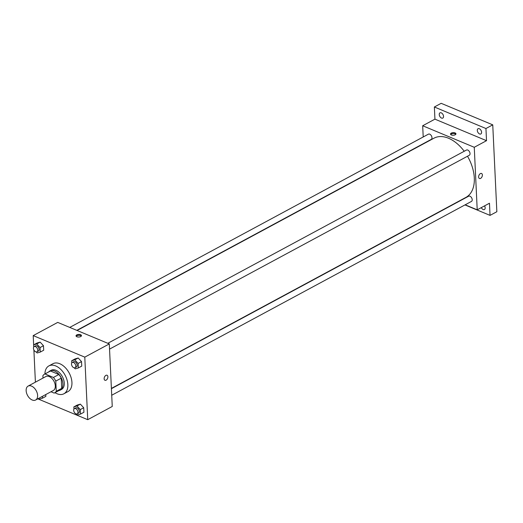 <?xml version="1.0" encoding="UTF-8"?>
<svg xmlns="http://www.w3.org/2000/svg" width="523" height="523" viewBox="0 0 523 523"><rect width="100%" height="100%" fill="white"/><g stroke="black" fill="none" stroke-linecap="round" stroke-linejoin="round"><path stroke-width="0.78" d="M31.55 386.105A7.917 4.936 61.7 0 1 37.198 393.08A7.917 4.936 61.7 0 1 35.629 400.017A7.917 4.936 61.7 0 1 27.529 395.395A7.917 4.936 61.7 0 1 28.124 386.085A7.917 4.936 61.7 0 1 31.55 386.105M28.124 386.085L45.828 376.547A7.917 4.936 61.7 0 1 49.254 376.567A7.917 4.936 61.7 0 1 54.902 383.542A7.917 4.936 61.7 0 1 53.333 390.478L35.629 400.017M58.864 374.514A10.63 6.629 61.7 0 1 61.23 378.168L61.714 388.367L56.268 391.302L55.784 381.104A10.63 6.629 61.7 0 0 53.411 377.449L58.864 374.514L50.456 371.003A10.63 6.629 61.7 0 0 49.986 371.219L44.54 374.154A10.63 6.629 61.7 0 0 42.893 375.723L43.004 378.07M50.966 391.753L54.15 393.087A10.63 6.629 61.7 0 0 54.621 392.871A10.63 6.629 61.7 0 0 56.268 391.302M53.411 377.449L45.004 373.938A10.63 6.629 61.7 0 0 44.54 374.154M61.23 378.168L55.784 381.104M50.456 371.003L45.004 373.938M61.714 388.367A10.63 6.629 61.7 0 1 60.067 389.936L54.621 392.871M58.785 390.622A10.878 6.786 -118.3 0 0 60.184 390.158A10.878 6.786 -118.3 0 0 62.904 383.869A10.878 6.786 -118.3 0 0 58.105 373.461A10.878 6.786 -118.3 0 0 49.862 370.997A10.878 6.786 -118.3 0 0 48.704 371.912M49.862 370.997L51.228 370.264A10.878 6.786 61.7 0 1 55.935 370.291A10.878 6.786 61.7 0 1 64.27 383.13A10.878 6.786 61.7 0 1 61.551 389.426L60.184 390.158M44.913 373.958A15.827 9.865 61.7 0 1 48.881 365.91A15.827 9.865 61.7 0 1 55.732 365.943A15.827 9.865 61.7 0 1 67.029 379.901A15.827 9.865 61.7 0 1 63.898 393.78A15.827 9.865 61.7 0 1 54.993 392.668M48.881 365.91L52.967 363.707A15.827 9.865 61.7 0 1 59.818 363.747A15.827 9.865 61.7 0 1 71.115 377.698A15.827 9.865 61.7 0 1 67.983 391.577L63.898 393.78M76.436 413.968L77.397 415L80.516 414.092L83.922 412.261L83.706 407.744L80.379 404.142L77.26 405.05L73.854 406.887L73.959 409.045M45.861 396.375L45.776 394.551L45.861 396.375L42.461 398.206L42.376 396.382M37.813 398.84L87.74 419.681L84.791 357.137L33.211 335.609L33.727 347.024M33.884 349.92L35.401 382.163M74.266 367.826L75.22 368.859L78.339 367.95L81.745 366.113L81.529 361.602L78.202 358L75.083 358.909L71.677 360.746L71.782 362.903M40.284 352.064L43.69 350.233L43.474 345.716L40.147 342.114L37.028 343.029L33.622 344.86L36.741 343.951L40.068 347.553L40.284 352.064L37.166 352.979L36.205 351.94M87.74 419.681L112.249 406.469L109.3 343.931L84.791 357.137M105.894 375.377A2.72 1.687 -67.3 0 1 107.058 375.259A2.72 1.687 -67.3 0 1 107.568 378.417A2.72 1.687 -67.3 0 1 104.96 380.28A2.72 1.687 -67.3 0 1 104.201 377.959A2.72 1.687 -67.3 0 1 105.894 375.377M109.3 343.931L57.72 322.397L33.211 335.609M80.614 334.72A2.72 1.294 177.3 0 1 81.464 335.603A2.72 1.294 177.3 0 1 78.803 337.028A2.72 1.294 177.3 0 1 76.025 335.858A2.72 1.294 177.3 0 1 77.646 334.583A2.72 1.294 177.3 0 1 80.614 334.72M76.208 336.289A2.72 1.294 177.3 0 1 80.66 335.596A2.72 1.294 177.3 0 1 81.32 336.047M107.058 375.259A2.72 1.687 -67.3 0 1 107.568 378.417A2.72 1.687 -67.3 0 1 104.96 380.28M77.09 330.484L433.992 138.183A33.635 20.966 61.7 0 1 448.551 138.255A33.635 20.966 61.7 0 1 464.215 151.265M467.503 156.24A33.635 20.966 61.7 0 1 465.901 197.4L111.399 388.406M76.803 330.366L431.24 139.393A2.968 1.85 -118.3 0 0 431.455 135.902A2.968 1.85 -118.3 0 0 428.422 134.163L69.749 327.418M111.412 388.674L468.654 196.19A2.968 1.85 61.7 0 1 469.942 196.197A2.968 1.85 61.7 0 1 472.06 198.812A2.968 1.85 61.7 0 1 471.471 201.414L111.719 395.251M107.81 343.304L466.477 150.049A2.968 1.85 61.7 0 1 467.765 150.055A2.968 1.85 61.7 0 1 469.883 152.67A2.968 1.85 61.7 0 1 469.294 155.272L109.549 349.109M465.182 204.807L477.211 209.828L474.263 147.283L422.682 125.755L423.212 136.974M474.263 147.283L486.521 140.68L485.945 128.521L492.751 124.853L496.85 211.717L490.038 215.384L489.469 203.225L477.211 209.828M480.389 173.597A2.72 1.687 -67.3 0 1 481.552 173.479A2.72 1.687 -67.3 0 1 482.056 176.637A2.72 1.687 -67.3 0 1 479.454 178.5A2.72 1.687 -67.3 0 1 478.695 176.179A2.72 1.687 -67.3 0 1 480.389 173.597M492.751 124.853L441.17 103.319L434.365 106.993L434.933 119.152L422.682 125.755M486.521 140.68L434.933 119.152M455.108 132.94A2.72 1.294 177.3 0 1 455.951 133.823A2.72 1.294 177.3 0 1 453.297 135.248A2.72 1.294 177.3 0 1 450.519 134.078A2.72 1.294 177.3 0 1 452.14 132.803A2.72 1.294 177.3 0 1 455.108 132.94M450.702 134.509A2.72 1.294 177.3 0 1 455.154 133.816A2.72 1.294 177.3 0 1 455.814 134.267M481.552 173.479A2.72 1.687 -67.3 0 1 482.056 176.637A2.72 1.687 -67.3 0 1 479.454 178.5M484.546 205.872A2.968 1.85 61.7 0 1 484.422 209.527A2.968 1.85 61.7 0 1 481.297 207.624M464.967 204.918L490.038 215.384M477.296 130.443A2.968 1.85 61.7 0 1 478.042 128.73A2.968 1.85 61.7 0 1 481.075 130.462A2.968 1.85 61.7 0 1 480.853 133.953A2.968 1.85 61.7 0 1 478.61 133.287A2.968 1.85 61.7 0 1 477.296 130.443M439.242 114.563A2.968 1.85 61.7 0 1 439.987 112.844A2.968 1.85 61.7 0 1 443.02 114.583A2.968 1.85 61.7 0 1 442.798 118.074A2.968 1.85 61.7 0 1 440.556 117.4A2.968 1.85 61.7 0 1 439.242 114.563M485.945 128.521L434.365 106.993M34.185 346.586L35.544 345.853A2.968 1.85 61.7 0 1 36.832 345.86A2.968 1.85 61.7 0 1 38.95 348.475A2.968 1.85 61.7 0 1 38.362 351.077L36.996 351.809A2.968 1.85 61.7 0 1 33.962 350.077A2.968 1.85 61.7 0 1 34.185 346.586A2.968 1.85 61.7 0 1 35.466 346.592A2.968 1.85 61.7 0 1 37.584 349.207A2.968 1.85 61.7 0 1 36.996 351.809M43.69 350.233L43.474 345.716L40.068 347.553M43.474 345.716L40.147 342.114L36.741 343.951M40.147 342.114L37.028 343.029M38.663 398.382L39.343 399.121L42.461 398.206M78.339 367.95L78.123 363.439L74.796 359.831L71.677 360.746M72.239 362.472L73.599 361.733A2.968 1.85 61.7 0 1 74.887 361.739A2.968 1.85 61.7 0 1 77.005 364.354A2.968 1.85 61.7 0 1 76.417 366.963L75.057 367.695A2.968 1.85 61.7 0 1 72.017 365.956A2.968 1.85 61.7 0 1 72.239 362.472A2.968 1.85 61.7 0 1 73.527 362.478A2.968 1.85 61.7 0 1 75.645 365.093A2.968 1.85 61.7 0 1 75.057 367.695M81.745 366.113L81.529 361.602L78.123 363.439M81.529 361.602L78.202 358L74.796 359.831M78.202 358L75.083 358.909M80.516 414.092L80.3 409.581L76.973 405.979L73.854 406.887M74.416 408.613L75.776 407.875A2.968 1.85 61.7 0 1 77.064 407.881A2.968 1.85 61.7 0 1 79.182 410.503A2.968 1.85 61.7 0 1 78.594 413.105L77.227 413.837A2.968 1.85 61.7 0 1 74.194 412.104A2.968 1.85 61.7 0 1 74.416 408.613A2.968 1.85 61.7 0 1 75.698 408.62A2.968 1.85 61.7 0 1 77.816 411.235A2.968 1.85 61.7 0 1 77.227 413.837M83.922 412.261L83.706 407.744L80.3 409.581M83.706 407.744L80.379 404.142L76.973 405.979M80.379 404.142L77.26 405.05"/></g></svg>
